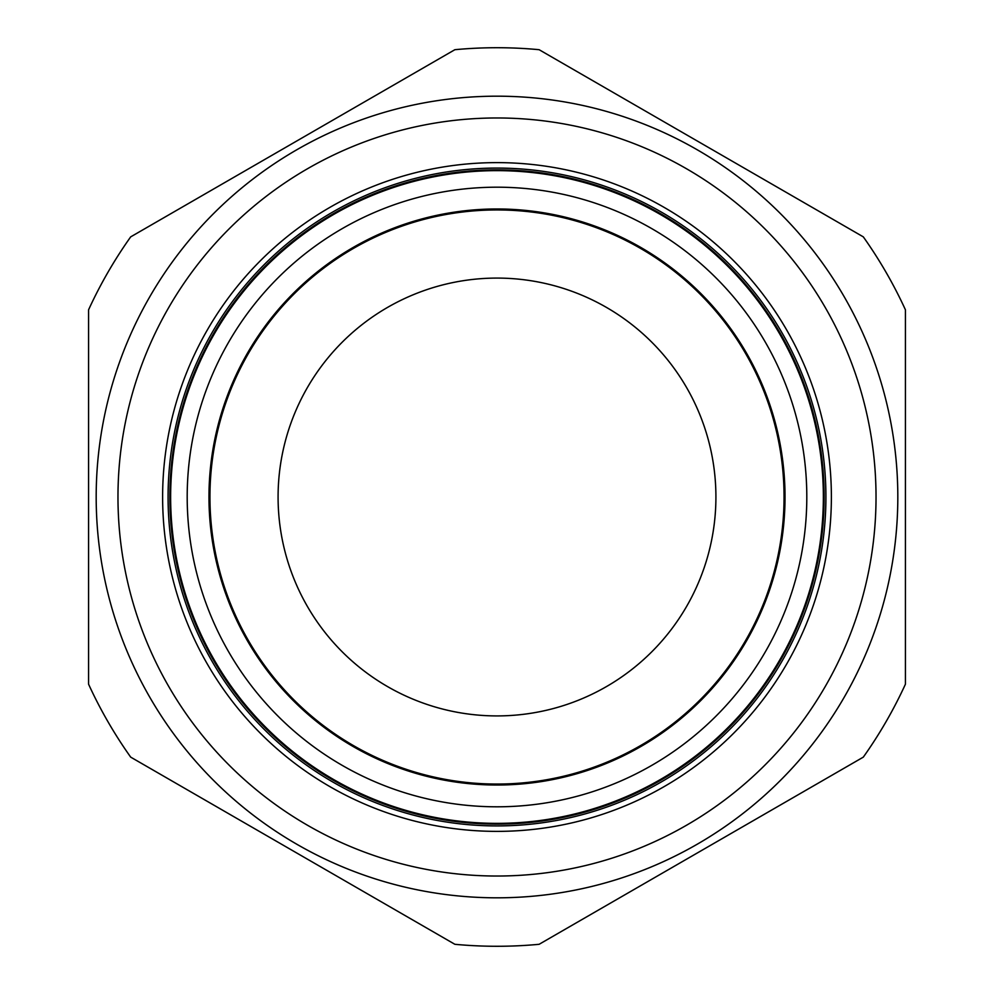 <?xml version="1.0" encoding="UTF-8"?>
<svg xmlns="http://www.w3.org/2000/svg" width="994" height="994" viewBox="0 0 994 994"><rect width="100%" height="100%" fill="white"/><g stroke="black" fill="none" stroke-linecap="round" stroke-linejoin="round"><path stroke-width="1.49" d="M664.191 786.577A334.369 334.369 0 0 1 207.423 664.191A334.369 334.369 0 0 1 329.809 207.423A334.369 334.369 0 0 1 786.577 329.809A334.369 334.369 0 0 1 664.191 786.577M332.543 212.144A328.927 328.927 0 0 0 212.144 661.457A328.927 328.927 0 0 0 661.457 781.856A328.927 328.927 0 0 0 781.856 332.543A328.927 328.927 0 0 0 332.543 212.144M296.597 149.883A400.806 400.806 0 0 1 844.117 296.597A400.806 400.806 0 0 1 697.403 844.117A400.806 400.806 0 0 1 149.883 697.403A400.806 400.806 0 0 1 296.597 149.883A400.806 400.806 0 0 0 149.883 697.403A400.806 400.806 0 0 0 697.403 844.117M130.686 757.13A449.276 449.276 0 0 1 88.565 684.17L88.565 309.83A449.276 449.276 0 0 1 130.686 236.87L454.879 49.7A449.276 449.276 0 0 1 539.121 49.7L863.314 236.87A449.276 449.276 0 0 1 905.435 309.83L905.435 684.17A449.276 449.276 0 0 1 863.314 757.13L539.121 944.3A449.276 449.276 0 0 1 454.879 944.3L130.686 757.13L454.879 944.3M801.549 614.304A326.355 326.355 0 0 1 379.696 801.549A326.355 326.355 0 0 1 192.451 379.696A326.355 326.355 0 0 1 614.304 192.451A326.355 326.355 0 0 1 801.549 614.304M802.282 614.578A327.138 327.138 0 0 1 379.422 802.282A327.138 327.138 0 0 1 191.718 379.422A327.138 327.138 0 0 1 614.578 191.718A327.138 327.138 0 0 1 802.282 614.578M229.129 393.823A287.042 287.042 0 0 1 600.177 229.129A287.042 287.042 0 0 1 764.871 600.177A287.042 287.042 0 0 1 393.823 764.871A287.042 287.042 0 0 1 229.129 393.823M278.084 497A218.916 218.916 0 0 1 497 278.084A218.916 218.916 0 0 1 715.916 497A218.916 218.916 0 0 1 497 715.916A218.916 218.916 0 0 1 278.084 497M863.314 236.87L539.121 49.7M686.519 825.244A379.025 379.025 0 0 0 825.244 307.481A379.025 379.025 0 0 0 307.481 168.756A379.025 379.025 0 0 0 168.756 686.519A379.025 379.025 0 0 0 686.519 825.244M765.778 600.525A288.024 288.024 0 0 1 393.475 765.778A288.024 288.024 0 0 1 228.222 393.475A288.024 288.024 0 0 1 600.525 228.222A288.024 288.024 0 0 1 765.778 600.525M786.105 608.353A309.817 309.817 0 0 1 385.647 786.105A309.817 309.817 0 0 1 207.895 385.647A309.817 309.817 0 0 1 608.353 207.895A309.817 309.817 0 0 1 786.105 608.353"/></g></svg>
